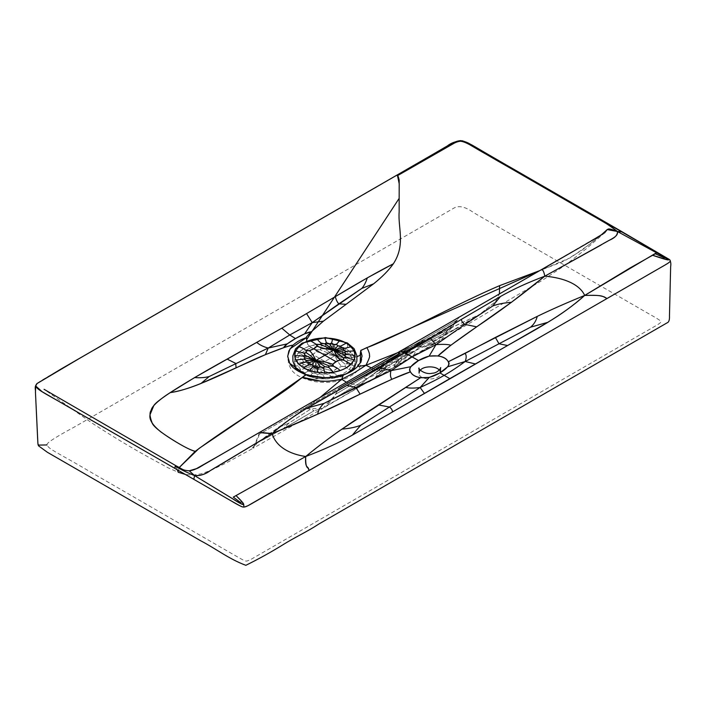<?xml version="1.0" encoding="UTF-8"?>
<svg xmlns="http://www.w3.org/2000/svg" width="706" height="706" viewBox="0 0 706 706"><rect width="100%" height="100%" fill="white"/><g stroke="black" fill="none" stroke-linecap="round" stroke-linejoin="round"><path stroke-width="0.53" stroke-dasharray="3.53 2.65" d="M351.226 370.182L354.262 365.946L347.546 363.749L354.262 365.946L355.295 361.401L354.262 356.857L347.546 357.254C345.199 356.265 344.475 355.259 345.366 354.227L345.084 355.753L347.546 357.254L346.372 358.524L334.9 355.683L345.084 355.753L334.9 355.683L342.595 353.265L334.9 355.683L339.083 351.235L334.9 355.683L334.768 349.797L334.9 355.683L329.967 349.055L334.9 355.683L324.989 349.055L334.9 355.683L320.189 349.797L334.9 355.683C323.436 354.227 321.089 352.903 316.42 351.712C321.089 352.903 323.436 354.227 334.9 355.683L324.884 361.463L334.9 355.683C337.424 361.198 339.71 364.755 341.775 366.352C339.71 364.755 337.424 361.198 334.9 355.683L345.084 364.172L334.9 355.683L346.372 361.401L348.279 360.501C346.214 360.731 345.966 361.816 347.546 363.749C345.199 363.484 344.475 364.49 345.366 366.776C347.793 368.753 349.744 369.882 351.226 370.182C349.744 369.882 347.793 368.753 345.366 366.776L345.084 364.172L347.546 363.749L346.372 361.401L334.9 355.683L346.372 358.524L348.279 360.501L355.295 361.401L348.279 360.501C346.214 359.01 345.966 357.933 347.546 357.254L354.262 356.857L351.226 352.629L345.366 354.227L351.226 352.629L346.39 348.985L341.916 351.632C341.828 352.894 342.984 353.768 345.366 354.227L342.595 353.265L341.916 351.632L339.083 351.235L337.415 349.638C338.218 351.014 339.718 351.676 341.916 351.632L346.39 348.985L347.511 347.352L347.555 343.919M341.775 366.352L345.366 366.776C342.569 364.128 329.508 371.665 334.106 373.28L340.089 376.607L334.106 373.28L333.356 371.206L337.027 368.47L341.775 366.352M346.39 348.985C335.191 342.181 314.576 342.181 303.386 348.985C291.596 357.262 291.596 365.54 303.386 373.818C314.585 380.622 335.2 380.622 346.39 373.818C358.18 365.54 358.18 357.262 346.39 348.985L340.089 346.196L337.415 349.638L340.089 346.196L332.755 344.449L332.173 348.376L332.755 344.449L324.884 343.848L326.543 347.952L324.884 343.848L317.02 344.449C317.241 345.437 318.547 346.743 320.921 348.376C318.547 346.743 317.241 345.437 317.02 344.449L309.687 346.196C305.001 347.776 301.285 349.92 298.55 352.621L304.41 356.142L308.001 356.565L312.749 354.447L324.884 361.463L314.876 367.235C326.34 368.691 328.687 370.015 333.356 371.206C328.687 370.015 326.34 368.691 314.876 367.235C312.352 361.719 310.066 358.163 308.001 356.565C310.066 358.163 312.352 361.719 314.876 367.235L304.692 358.745L314.876 367.235L303.404 361.516L314.876 367.235L303.404 364.393L314.876 367.235L304.692 367.164L314.876 367.235L307.181 369.653L314.876 367.235L310.693 371.683L314.876 367.235L315.008 373.121L314.876 367.235L324.786 373.862L314.876 367.235L319.809 373.862L314.876 367.235L324.884 361.463L337.027 368.47L312.749 354.447L316.42 351.712L315.67 349.638C319.633 350.15 321.38 349.735 320.921 348.376C324.266 349.285 326.146 349.143 326.543 347.952C329.128 349.143 330.999 349.285 332.173 348.376C333.885 349.735 335.632 350.15 337.415 349.638L334.768 349.797L332.173 348.376L329.967 349.055L326.543 347.952L324.989 349.055L320.921 348.376L320.189 349.797L315.67 349.638C312.273 348.243 310.278 347.096 309.687 346.196C310.278 347.096 312.273 348.243 315.67 349.638C320.268 351.253 307.207 358.789 304.41 356.142C305.301 358.427 304.577 359.433 302.23 359.169C303.809 361.101 303.562 362.187 301.497 362.416C303.562 363.908 303.809 364.984 302.23 365.664C304.577 366.652 305.301 367.658 304.41 368.691C306.792 369.15 307.948 370.023 307.86 371.285C310.058 371.241 311.558 371.903 312.361 373.28L309.687 376.607L312.361 373.28L315.008 373.121L317.603 374.542C315.891 373.183 314.144 372.768 312.361 373.28L310.693 371.683L307.86 371.285L307.181 369.653L304.41 368.691L304.692 367.164L302.23 365.664L303.404 364.393L301.497 362.416L303.404 361.516L302.23 359.169L304.692 358.745L304.41 356.142L298.55 352.621L295.514 356.857L302.23 359.169L295.514 356.857L294.481 361.401L301.497 362.416L294.481 361.401L295.514 365.946L302.23 365.664L295.514 365.946L298.55 370.182L304.41 368.691L298.55 370.182L303.386 373.818L307.86 371.285L303.386 373.818L309.687 376.607L317.02 378.363L317.603 374.542L317.02 378.363L324.892 378.963L332.755 378.363C332.535 377.463 331.229 376.192 328.855 374.542C328.396 373.183 330.143 372.768 334.106 373.28L329.587 373.121L328.855 374.542L324.786 373.862L323.233 374.965C323.63 373.774 325.51 373.633 328.855 374.542C331.229 376.192 332.535 377.463 332.755 378.363L340.089 376.607L347.017 373.448M189.287 470.858L189.279 470.867C185.484 470.84 181.063 469.155 176.015 465.81C184.504 472.746 193.762 472.358 203.787 464.654L259.623 432.407L258.67 436.564L253.383 448.107L322.616 408.474L314.108 410.733C294.181 422.62 270.813 435.92 257.902 442.441L252.421 447.736L253.383 448.107L253.145 446.757L266.136 436.184L320.233 397.354L257.902 442.441L283.318 428.648L314.108 410.733L310.967 408.915L289.107 422.956L283.318 428.648L289.107 422.956L277.811 427.854L289.107 422.956L310.967 408.915L305.204 408.615L322.616 408.474L374.983 377.878C385.044 370.871 385.247 368.532 387.117 366.185L397.54 360.166C395.104 363.175 394.239 365.231 394.945 366.352C379.775 375.733 386.156 372.053 374.983 377.878L383.587 367.958L387.117 366.185L384.002 370.368C382.917 371.877 379.907 374.383 374.983 377.878L326.322 405.915L332.42 399.517L335.474 394.336L378.584 368.761L379.175 369.37L383.702 365.24L373.695 369.882C368.364 373.633 365.611 375.927 365.426 376.775C365.611 375.927 368.364 373.633 373.695 369.882L388.176 360.925L373.695 369.882L384.293 363.987L373.695 369.882L384.876 364.481L383.208 365.902L382.934 366.476L384.073 365.823L367.535 378.39C364.711 378.893 364.005 378.354 365.426 376.775C364.005 378.354 364.711 378.893 367.535 378.39L332.42 399.517L367.535 378.39L382.67 367.244L380.975 369.035L383.587 367.958L378.84 372.883L383.676 369.609L385.82 366.705L383.676 369.609L384.002 370.368L383.676 369.609L378.84 372.883L367.535 378.39L355.921 388.724L367.535 378.39L380.975 369.035L367.535 378.39L378.84 372.883L374.983 377.878C386.156 372.053 379.775 375.733 394.945 366.352C394.107 366.185 394.16 365.381 395.095 363.961L397.54 360.166L399.322 358.904L401.626 357.545L401.22 359.963L397.769 361.472L399.322 358.904L397.769 361.472L395.095 363.961L397.769 361.472L401.22 359.963C400.655 361.234 398.563 363.361 394.945 366.352L412.533 356.036C414.801 354.094 415.534 352.462 414.731 351.138C415.534 352.462 414.801 354.094 412.533 356.036L441.55 339.392L452.59 326.719L410.91 350.105L408.35 352.523L404.988 353.75L406.709 352.329L407 351.791L405.985 352.294L419.311 343.548C423.273 341.933 424.571 341.889 423.203 343.416C423.115 344.228 420.291 346.805 414.731 351.138L447.604 333.011L414.731 351.138C420.291 346.805 423.115 344.228 423.203 343.416C424.571 341.889 423.273 341.933 419.311 343.548L454.708 323.057L419.311 343.548L423.944 339.215L419.311 343.548L408.245 350.158L419.311 343.548L406.091 350.573L419.311 343.548L407 351.791L406.118 353.088L408.35 352.523L405.129 354.28L405.147 355.074C407.238 354.271 407.009 354.853 414.731 351.138L408.35 352.523L414.731 351.138L401.22 359.963L414.731 351.138C407.009 354.853 407.238 354.271 405.147 355.074L401.626 357.545L401.22 359.963C400.655 361.234 398.563 363.361 394.945 366.352L392.033 368.576L381.593 371.338L371.338 367.861L381.593 371.338L392.033 368.576L437.676 342.039L424.747 346.849L479.665 314.408L495.453 301.727L499.398 293.917L495.541 301.603L479.665 314.408L455.758 329.084L424.747 346.849L417.687 347.299L416.743 344.219L479.665 314.408L397.363 352.832L416.743 344.219L422.515 347.273L437.676 342.039L542.199 280.423L565.427 265.068L586.024 248.936L604.936 232.583M541.255 269.816L400.108 351.306L459.438 317.056L452.59 326.719L410.91 350.105L410.142 349.682L407.159 351.191L408.245 350.158L405.156 351.685L406.091 350.573C404.979 350.961 405.932 350.052 398.052 354.306L259.226 434.278L339.533 387.938L335.474 394.336L378.584 368.761L388.176 360.925L398.052 354.306L456.879 320.189L398.052 354.306L401.326 353.821L406.091 350.573C404.979 350.961 405.932 350.052 398.052 354.306L396.578 356.601L405.156 351.685C412.048 347.943 404.238 353.212 405.491 353.009C403.197 354.597 408.703 353.097 401.626 357.545L383.587 367.958C380.605 369.503 380.305 369.264 382.67 367.244L384.488 365.134C386.791 363.29 380.516 366.149 387.903 361.64L401.326 353.821L398.052 354.306L387.903 361.64L398.052 354.306L391.892 359.266L396.578 356.601L400.346 351.111M319.809 373.862L323.233 374.965C320.648 373.774 318.777 373.633 317.603 374.542L319.809 373.862M314.876 367.235L329.587 373.121L314.876 367.235M373.695 369.882L338.412 390.197L373.695 369.882C371.991 370.165 371.568 369.856 372.433 368.956C371.568 369.856 371.991 370.165 373.695 369.882M405.985 352.294L410.142 349.682L410.91 350.105L405.491 353.009L405.985 352.294M402.394 352.797L406.091 350.573L402.394 352.797M399.04 354.739L397.196 355.656L399.04 354.739M442.23 334.556L417.687 347.299L442.23 334.556L450.481 328.166L442.23 334.556L455.758 329.084L442.23 334.556M404.988 353.75L410.91 350.105L408.35 352.523L405.129 354.28L404.988 353.75M324.892 378.963L323.233 374.965L324.892 378.963M381.161 366.414L384.876 364.481L378.584 368.761L381.161 366.414M391.706 358.966L388.176 360.925L391.706 358.966M395.042 357.051L397.196 355.656L395.042 357.051M383.208 365.902L384.488 365.134L382.67 367.244L379.175 369.37L378.584 368.761L383.208 365.902M306.713 340.866L307.675 344.343L311.205 347.97C326.401 342.666 347.529 347.908 351.526 357.58L356.945 356.698L351.526 357.58C358.71 369.6 333.735 382.184 314.17 376.519C293.899 372.362 291.128 354.033 311.205 347.97L307.675 344.343L306.713 340.866M600.7 235.416L590.066 243.949L570.563 257.672L539.79 270.61L564.368 261.026L582.062 250.109L600.7 235.416M46.984 444.939C45.837 443.421 55.174 437.332 74.995 426.671L453.834 208.138C458.829 205.181 465.492 206.734 473.832 212.78L649.714 314.311C658.045 318.909 661.743 321.415 660.816 321.812C660.869 323.366 656.192 325.413 631.676 339.63L250.224 559.814C244.744 561.817 247.25 562.267 233.501 554.607L91.303 472.429C58.024 452.714 48.882 449.501 46.984 444.939M37.18 383.367C42.695 379.157 54.936 372.794 95.76 349.02L454.479 142.197C459.562 139.082 466.56 140.723 475.465 147.122L669.685 259.702M175.891 465.704L177.312 469.799L176.015 465.81M178.221 472.261L179.183 467.575L178.221 472.261L167.754 467.646L145.436 455.449C128.58 446.068 110.886 435.346 92.336 423.282L44.063 389.306M604.733 232.751L459.438 317.056L437.676 342.039L369.106 381.814L357.218 385.247L346.381 382.264L357.218 385.247L369.106 381.814L374.983 377.878L322.616 408.474L334.776 395.563L339.533 387.938M360.157 363.06L346.364 373.801L324.504 377.745L303.165 373.73L289.769 363.378M439.317 370.112L440.482 372.865C441.294 380.896 418.464 381.055 419.099 373.13L420.255 370.244M398.669 359.769C404.9 356 407.803 354.509 407.38 355.303C407.247 356.83 405.35 358.63 401.696 360.695L387.656 368.241C387.479 367.561 388.291 366.467 390.083 364.94L398.669 359.769M259.658 432.346L253.383 448.107L226.485 462.801L210.803 470.39L201.095 473.841L192.553 475.173L185.228 474.37M361.675 358.957L360.934 364.172C360.007 367.685 357.898 370.782 354.606 373.492C344.493 380.984 331.458 383.737 315.503 381.743C302.327 378.981 294.137 374.701 290.925 368.894C289.01 365.134 288.172 362.778 288.41 361.816L288.101 359.019M298.603 371.435L316.332 378.813L341.21 376.88L351.314 371.312M407.38 355.303L405.094 352.868L402.905 355.586L385.211 365.752L387.656 368.241"/><path stroke-width="1.06" d="M357.201 366.899L357.201 366.899C357.986 366.467 356.406 366.59 365.929 365.276L371.338 367.861L365.929 365.276C356.406 366.59 357.986 366.467 357.201 366.899C353.821 370.306 349.179 372.98 343.284 374.939C336.462 376.783 331.82 377.666 329.358 377.586L324.513 377.745L306.13 374.842C305.451 374.595 306.678 374.03 293.643 384.329C287.086 389.43 273.46 398.705 252.748 412.163C230.174 426.583 210.997 439.644 195.209 451.355C189.482 450.154 174.144 441.409 161.021 432.028C152.549 425.286 148.895 419.461 150.078 414.572L153.617 406.056C154.155 404.079 159.706 399.596 170.261 392.598C179.147 391.265 189.384 388.229 200.989 383.482L236.078 367.835L235.716 363.405L227.129 359.089L235.716 363.405L236.078 367.835L265.412 354.659L283.768 347.67L287.201 343.884L295.47 338.589L289.76 334.979L281.818 328.184L194.6 377.586C200.522 377.975 205.402 377.613 209.223 376.51L200.989 383.482L209.223 376.51L268.209 348.049C263.656 346.875 259.887 345.04 256.905 342.534C259.887 345.04 263.656 346.875 268.209 348.049L289.76 334.979L312.237 322.624L289.76 334.979L268.209 348.049L265.412 354.659L268.209 348.049L287.201 343.884L268.209 348.049L209.223 376.51C205.402 377.613 200.522 377.975 194.6 377.586L170.261 392.598C195.818 389.43 241.946 363.943 265.412 354.659C290.651 344.51 292.743 345.013 292.575 345.649L288.886 350.908L287.704 356.477L289.769 363.378L287.695 356.177L289.963 348.905L306.475 337.627L306.713 340.866L306.642 339.577L399.146 198.386L399.225 183.86L397.504 175.653C448.416 146.813 453.94 141.659 460.586 141.244C467.328 142.038 473.797 147.554 510.244 168.099L600.885 220.422C606.86 223.952 609.252 225.09 617.353 231.471L656.783 252.924C665.299 257.275 668.82 259.561 667.346 259.773L668.361 259.993C666.879 259.437 669.129 260.92 652.388 255.201L667.346 259.773L665.82 257.902L656.783 252.924L655 253.639L663.843 257.611L663.631 258.864L663.843 257.611L665.82 257.902L663.843 257.611L655 253.639L584.683 295.435C599.994 294.905 600.109 296.043 602.898 296.396L607.019 298.532L604.274 296.882C601.468 296.502 603.824 294.94 584.683 295.435C567.112 302.609 551.298 309.59 537.248 316.376L495.383 337.433L499.001 343.778L507.579 345.534L547.724 322.342C560.785 314.664 573.104 305.689 584.683 295.435C562.32 315.785 533.674 330.593 507.579 345.534L352.312 435.161C339.012 442.697 323.48 449.81 305.707 456.5C323.48 449.81 339.012 442.697 352.312 435.161L392.492 411.977C392.43 410.098 391.415 408.447 389.447 407.027L378.46 404.944L389.447 407.027C391.415 408.447 392.43 410.098 392.492 411.977L449.828 378.637L439.9 372.909L449.828 378.637L507.579 345.534L499.001 343.778L530.55 327.187L547.724 322.342L530.55 327.187C533.921 324.407 536.154 320.806 537.248 316.376C536.154 320.806 533.921 324.407 530.55 327.187L499.001 343.778L495.383 337.433L465.086 353.406C466.507 355.065 466.542 357.757 465.192 361.49L499.001 343.778L465.192 361.49C466.542 357.757 466.507 355.065 465.086 353.406L448.239 361.781C449.095 363.211 448.901 364.887 447.657 366.802L439.9 372.909L429.319 377.383L420.626 377.728L341.978 429.107C349.655 428.48 355.903 427.192 360.713 425.241L352.312 435.161L360.713 425.241L420.123 387.515L424.28 393.198L420.123 387.515C413.663 388.291 408.995 388.274 406.118 387.453C408.995 388.274 413.663 388.291 420.123 387.515C430.139 382.952 438.144 378.901 444.136 375.354C450.278 371.894 457.294 367.27 465.192 361.49L475.05 363.89L465.192 361.49L447.657 366.802L465.192 361.49C457.294 367.27 450.278 371.894 444.136 375.354C438.144 378.901 430.139 382.952 420.123 387.515L429.319 377.383L420.123 387.515L360.713 425.241C355.903 427.192 349.655 428.48 341.978 429.107C330.231 437.226 318.132 446.351 305.707 456.5C305.31 471.22 308.99 466.622 308.46 468.678L309.193 470.487L664.54 265.306C668.688 262.941 670.603 261.449 670.285 260.832L669.588 259.614L622.374 231.947L617.353 231.471C601.927 219.831 604.336 222.884 571.295 203.346L488.04 155.285C464.795 142.48 463.657 138.941 455.096 142.683L397.504 175.653L396.631 175.309C397.469 174.514 398.316 176.138 399.19 180.206L399.155 212.021C397.893 228.056 405.703 244.956 393.339 263.806C388.838 270.204 382.273 276.867 373.633 283.812L346.116 304.304L338.889 303.845L361.781 288.427L373.633 283.812L361.781 288.427C363.908 286.098 365.761 282.576 367.332 277.864C365.761 282.576 363.908 286.098 361.781 288.427L312.237 322.624L306.669 313.799L312.237 322.624L323.419 321.159L311.258 331.802L304.657 333.806L295.47 338.589L289.76 334.979L281.818 328.184L335.315 296.626C336.206 300.129 337.397 302.53 338.889 303.845L346.116 304.304L323.419 321.159L312.237 322.624L304.657 333.806L312.237 322.624L338.889 303.845C337.397 302.53 336.206 300.129 335.315 296.626L367.332 277.864L393.339 263.806C377.931 271.678 358.586 282.621 335.315 296.626L281.818 328.184L227.129 359.089C198.81 374.648 171.408 391.256 162.874 397.619C155.373 403.267 151.481 407.503 151.199 410.336C149.39 412.48 149.681 416.593 152.072 422.665C152.69 426.724 166.634 436.714 181.292 444.983C187.011 448.239 191.653 450.357 195.209 451.355L179.183 467.575L198.933 448.522L249.492 414.29L302.459 377.26L320.286 381.072C327.734 381.364 329.481 381.478 341.748 379.237L320.233 397.354L341.748 379.237C358.339 370.641 350.944 374.912 365.929 365.276C369.026 359.23 370.191 355.983 369.432 355.524C369.812 354.227 368.964 351.57 366.891 347.555C371.091 346.364 384.849 340.318 408.174 329.402C432.91 317.471 471.467 297.65 499.592 285.656L539.79 270.61L360.854 350.361L360.069 355.339L356.945 356.698L360.069 355.339L360.748 350.547L360.157 363.06L357.386 366.705M333.823 350.097L343.495 350.026L345.922 351.376C343.566 350.511 342.895 349.576 343.901 348.561C341.519 348.199 340.442 347.396 340.68 346.134C338.501 346.275 337.106 345.649 336.48 344.281C334.723 344.863 333.091 344.466 331.599 343.107C330.443 344.06 328.696 343.928 326.357 342.71C325.943 343.928 324.195 344.06 321.106 343.107C321.548 344.466 319.915 344.863 316.226 344.281L309.775 340.354L316.226 344.281L320.427 344.51L321.106 343.107L324.875 343.822L326.357 342.71L329.49 343.822L331.599 343.107L333.938 344.51L336.48 344.281L337.936 345.843L340.68 346.134L341.192 347.723L343.901 348.561L343.495 350.026L333.823 350.097L344.696 352.594L345.922 351.376L354.085 350.944L351.067 346.734L343.901 348.561L351.067 346.734L346.258 343.125L340.68 346.134L346.258 343.125L340.001 340.354L336.48 344.281L340.001 340.354L332.711 338.606L331.599 343.107L332.711 338.606L324.884 338.015L326.357 342.71L324.884 338.015L317.065 338.606C317.497 339.771 318.847 341.272 321.106 343.107C318.847 341.272 317.497 339.771 317.065 338.606L309.775 340.354C305.116 341.916 301.427 344.051 298.709 346.734C300.8 347.123 303.192 348.296 305.875 350.255C303.192 348.296 300.8 347.123 298.709 346.734L295.69 350.944L303.854 353.071C306.21 353.327 306.881 352.382 305.875 350.255C308.831 352.673 320.409 345.984 316.226 344.281L316.95 346.284L313.667 348.773L336.109 361.737L340.424 359.839L343.901 360.254L351.067 364.19C348.349 366.882 344.66 369.009 340.001 370.579C339.021 369.194 336.877 367.747 333.55 366.229C336.877 367.747 339.021 369.194 340.001 370.579L332.711 372.318L324.892 372.918L323.419 367.8C321.08 366.582 319.333 366.449 318.177 367.394C316.685 366.035 315.053 365.646 313.296 366.229C312.67 364.852 311.275 364.234 309.096 364.367C309.334 363.113 308.257 362.302 305.875 361.949C306.881 360.934 306.21 359.989 303.854 359.125C305.495 358.463 305.266 357.448 303.165 356.098C305.266 355.868 305.495 354.853 303.854 353.071L306.28 352.673L305.875 350.255L309.352 350.67L313.667 348.773L336.109 361.737L332.826 364.225L333.55 366.229L329.349 365.999L328.669 367.394C328.228 366.035 329.861 365.646 333.55 366.229C329.367 364.525 340.945 357.836 343.901 360.254L343.495 357.827L345.922 357.43L354.085 359.981L351.067 364.19L343.901 360.254C342.895 358.127 343.566 357.183 345.922 357.43C344.281 355.647 344.51 354.641 346.611 354.403C344.51 353.053 344.281 352.047 345.922 351.376L354.085 350.944L355.118 355.462L346.611 354.403L344.696 355.259L345.922 357.43L354.085 359.981L355.118 355.462L346.611 354.403L344.696 352.594L333.823 350.097L341.192 347.723L333.823 350.097L337.936 345.843L333.823 350.097L333.938 344.51L333.823 350.097L329.49 343.822L333.823 350.097L324.875 343.822L333.823 350.097L320.427 344.51L333.823 350.097C323.41 348.72 321.309 347.484 316.95 346.284C321.309 347.484 323.41 348.72 333.823 350.097L324.884 355.25L333.823 350.097C336.171 355.092 338.368 358.339 340.424 359.839C338.368 358.339 336.171 355.092 333.823 350.097C340.204 355.789 340.83 355.877 343.495 357.827C340.83 355.877 340.204 355.789 333.823 350.097L344.696 355.259L333.823 350.097M604.733 232.751L607.195 229.582C608.704 229.035 607.831 227.809 617.353 231.471C617.821 234.851 615.102 237.798 609.199 240.331L544.803 276.178C543.126 267.433 541.167 270.204 540.593 270.195L540.593 270.195C541.167 270.204 543.126 267.433 544.803 276.178C528.053 282.435 513.262 289.213 500.422 296.52L461.362 319.377C461.477 321.159 462.686 322.836 464.98 324.407L476.682 326.834L511.444 302.292L544.803 276.178C522.758 294.287 500.051 311.178 476.682 326.834C455.255 341.642 442.38 351.332 438.064 355.912L429.142 356.115L418.526 360.572L412.119 356.883L390.947 370.65L379.554 367.482L390.947 370.65C390.03 374.612 390.365 377.472 391.954 379.237C390.365 377.472 390.03 374.612 390.947 370.65L410.813 366.696L390.947 370.65L412.119 356.883L404.838 352.823L430.245 338.227L435.973 344.66L412.119 356.883L435.973 344.66L430.245 338.227L461.362 319.377C461.477 321.159 462.686 322.836 464.98 324.407L492.612 306.051C497.351 304.162 503.634 302.9 511.444 302.292C503.634 302.9 497.351 304.162 492.612 306.051L500.422 296.52L492.612 306.051L464.98 324.407L476.682 326.834L450.869 345.225C447.816 344.307 442.847 344.113 435.973 344.66L464.98 324.407L435.973 344.66L429.142 356.115L435.973 344.66C442.847 344.113 447.816 344.307 450.869 345.225L438.064 355.912C443.342 356.865 446.739 358.825 448.239 361.781C452.299 365.452 440.12 374.577 429.319 377.383C419.346 378.628 413.054 376.783 410.468 371.85C406.082 367.985 418.261 358.877 429.142 356.115C439.45 355.065 445.821 356.954 448.239 361.781L537.248 316.376C551.298 309.59 567.112 302.609 584.683 295.435C579.908 284.633 564.5 277.82 544.803 276.178C528.053 282.435 513.262 289.213 500.422 296.52L461.362 319.377C438.717 333.311 419.876 344.457 404.838 352.823C390.356 361.498 371.047 372.38 346.911 385.45C320.815 400.046 292.928 414.484 272.163 433.581L259.658 432.346L203.787 464.654C198.068 468.307 193.232 470.381 189.279 470.867L194.538 475.579C183.313 470.999 181.38 469.605 175.256 466.154L174.735 468.316L175.891 465.704L44.063 389.306M315.953 360.413L320.286 366.688L318.177 367.394L315.838 365.999L313.296 366.229L311.84 364.667L309.096 364.367L308.584 362.787L305.875 361.949L306.28 360.484L303.854 359.125L305.08 357.907L303.165 356.098L305.08 355.25L303.854 353.071L295.69 350.944L294.658 355.462L303.165 356.098L294.658 355.462L295.69 359.981L303.854 359.125L295.69 359.981L298.709 364.19L305.875 361.949L298.709 364.19L303.518 367.8L309.096 364.367L303.518 367.8L309.775 370.579L313.296 366.229L309.775 370.579L317.065 372.318L318.177 367.394L317.065 372.318L324.892 372.918L323.419 367.8L320.286 366.688L315.953 360.413L315.838 365.999L315.953 360.413L324.901 366.688L323.419 367.8C323.833 366.582 325.581 366.449 328.669 367.394C330.929 369.167 332.279 370.809 332.711 372.318C332.279 370.809 330.929 369.167 328.669 367.394L324.901 366.688L315.953 360.413L329.349 365.999L315.953 360.413C326.366 361.781 328.466 363.025 332.826 364.225C328.466 363.025 326.366 361.781 315.953 360.413L324.884 355.25L315.953 360.413C313.605 355.418 311.408 352.17 309.352 350.67C311.408 352.17 313.605 355.418 315.953 360.413C309.572 354.721 308.946 354.633 306.28 352.673C308.946 354.633 309.572 354.721 315.953 360.413L305.08 355.25L315.953 360.413L305.08 357.907L315.953 360.413L306.28 360.484L315.953 360.413L308.584 362.787L315.953 360.413L311.84 364.667L315.953 360.413M400.108 351.306C399.993 350.529 401.564 351.032 404.838 352.823L346.911 385.45L355.868 387.409L324.063 403.364C320.789 406.1 318.627 409.718 317.568 414.219C318.627 409.718 320.789 406.1 324.063 403.364L307.339 407.997L324.063 403.364L390.947 370.65L355.868 387.409L360.095 394.142L391.954 379.237L410.468 371.85C409.515 370.368 409.639 368.647 410.813 366.696L418.526 360.572L404.838 352.823L400.346 351.111L398.052 354.306L339.533 387.938M259.623 432.407C260.946 431.984 256.666 432.822 272.163 433.581L218.754 465.722C208.288 471.026 204.405 476.347 194.538 475.579L231.806 498.277C239.352 503.193 243.305 505.231 243.676 504.375L243.888 507.014C243.049 507.552 238.522 505.346 230.315 500.404L193.85 479.348L194.538 475.579C200.495 475.791 205.649 474.194 210.009 470.805L272.163 433.581C275.225 444.824 286.989 453.746 305.707 456.5C286.989 453.746 275.225 444.824 272.163 433.581L317.568 414.219L360.095 394.142L355.868 387.409L346.911 385.45L307.339 407.997C294.684 415.41 282.956 423.935 272.163 433.581C303.712 420.758 333.02 407.609 360.095 394.142C385.741 381.769 402.535 374.339 410.468 371.85C412.119 374.895 415.507 376.854 420.626 377.728L378.46 404.944C354.624 420.185 329.94 436.493 305.707 456.5L236.025 495.586C246.015 505.205 243.111 504.093 243.817 505.108L243.888 507.014C244.956 507.19 247.541 506.087 251.636 503.696L309.193 470.487L307.948 467.963C307.56 466.189 304.851 467.548 305.707 456.5L233.28 497.112L236.025 495.586L242.335 502.098L240.146 502.231L233.28 497.112L240.146 502.231L240.437 503.493L240.146 502.231L242.335 502.098L243.676 504.375L240.437 503.493L194.538 475.579L193.85 479.348L42.175 391.751L35.671 385.961L37.18 383.367M176.015 465.81L175.256 466.154L176.015 465.81M189.279 470.867L194.538 475.579C183.313 470.999 181.38 469.605 175.256 466.154M46.984 444.939L38.662 445.098C38.08 443.924 38.098 447.63 37.656 439.114L35.45 392.227L35.671 385.961L36.888 383.64L79.231 358.56L396.631 175.309C447.304 146.671 452.784 141.244 460.63 140.618C468.519 141.615 475.182 147.519 511.409 167.878L622.233 231.833L617.353 231.471C618.862 237.066 609.56 239.352 600.4 245.388L544.803 276.178C564.5 277.82 579.908 284.633 584.683 295.435L630.149 267.918L656.783 252.924L617.353 231.471L607.195 229.582L600.7 235.416L607.195 229.582L604.742 232.733L596.438 237.957L541.255 269.816M669.588 259.614L476.497 147.695L462.492 140.785C456.27 141.032 451.143 142.824 447.101 146.133L60.822 369.15L36.888 383.64C34.065 387.435 35.715 388.353 35.485 392.986L37.903 443.456L38.512 445.821L47.364 452.272L200.61 540.734C215.833 548.624 229.009 559.073 245.838 565.312C258.608 559.02 270.866 552.233 282.603 544.97C294.181 537.654 307.331 531.636 318.706 524.117L667.152 322.81C668.891 322.21 669.659 319.889 669.464 315.873L670.647 266.674C671.115 263.832 670.762 261.476 669.588 259.614C671.768 262.305 670.365 261.635 639.318 279.894L247.938 505.708C242.043 507.896 244.479 508.258 230.315 500.404L82.884 415.287C47.629 394.372 37.392 390.524 35.671 385.961M177.312 469.799L178.221 472.261L177.312 469.799M499.398 293.917L499.592 285.656L499.398 293.917M420.255 370.244C423.653 365.805 435.92 365.752 439.317 370.112M347.555 343.919L347.334 342.94L346.258 343.125C335.129 336.356 314.638 336.356 303.518 343.125C291.799 351.35 291.799 359.575 303.518 367.8C314.647 374.568 335.138 374.568 346.258 367.8C357.977 359.575 357.977 351.35 346.258 343.125M288.18 359.742L289.769 363.378L305.83 374.736M306.13 374.842L302.459 377.26C310.296 380.455 322.448 381.487 324.901 381.24C328.361 381.09 328.643 381.593 341.748 379.237L346.381 382.264L341.748 379.237L343.319 374.833C330.814 378.601 318.38 378.566 306.025 374.718C297.12 371.171 291.702 367.385 289.769 363.378M361.604 359.645L360.157 363.06L362.072 356.062L360.748 350.547L366.891 347.555C368.964 351.57 369.812 354.227 369.432 355.524C370.191 355.983 369.026 359.23 365.929 365.276L397.363 352.832L365.929 365.276C350.944 374.912 358.339 370.641 341.748 379.237L343.284 374.939M292.575 345.649C293.687 344.704 290.748 345.375 283.768 347.67C283.909 344.44 305.583 331.926 311.258 331.802C307.101 335.932 305.513 337.874 306.475 337.627C300.597 339.577 295.964 342.251 292.575 345.649M347.017 373.448L351.226 370.182M604.901 232.609L604.742 232.733C585.795 244.532 561.87 257.637 540.946 269.939L218.551 456.085L196.374 468.669L189.252 470.814C182.263 470.293 182.766 469.172 175.891 465.704M185.228 474.37L178.221 472.261M440.482 372.865L440.526 367.729C441.656 366.643 438.514 373.13 432.222 373.227C424.306 375.186 417.131 367.861 419.055 368.029L419.099 373.13M351.314 371.312L354.191 368.241L356.857 361.128L356.901 355.745L354.077 348.64L347.334 342.94L325.44 337.556L302.124 343.125L295.549 348.835L292.858 355.93L292.928 361.207L295.39 367.976L298.603 371.435M360.157 363.06L357.28 366.793C353.935 370.173 349.276 372.847 343.319 374.833"/></g></svg>
